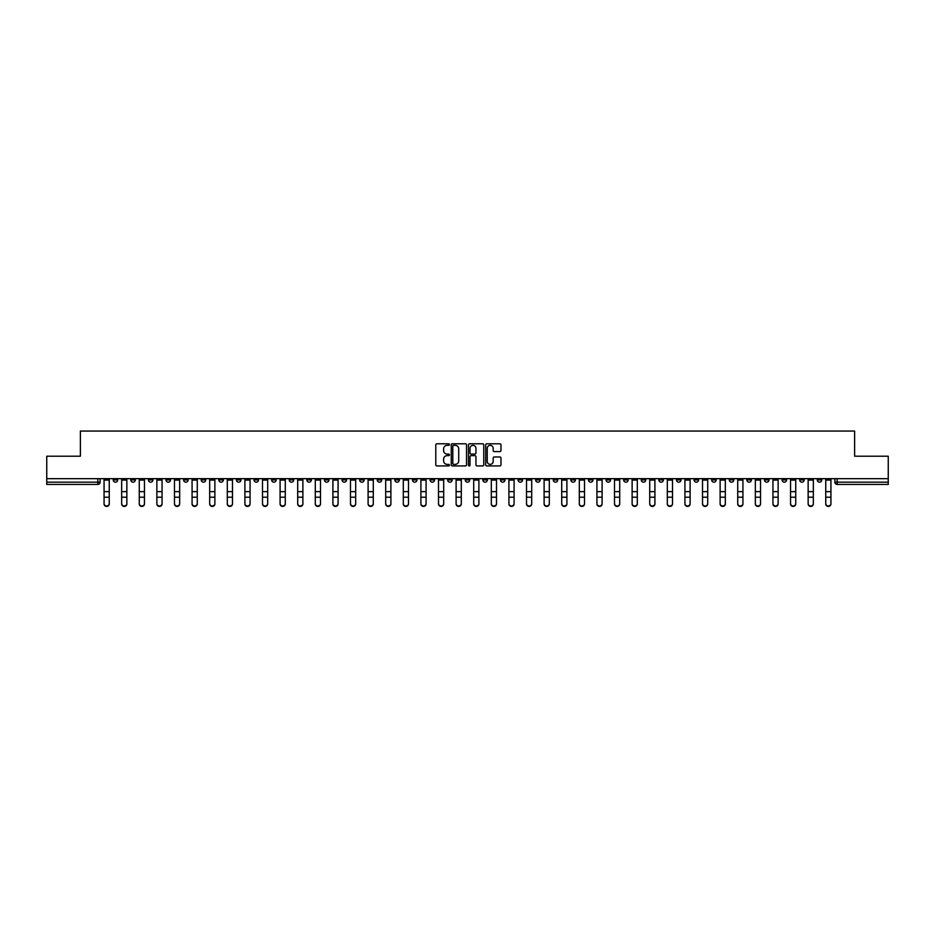 <?xml version="1.0" encoding="UTF-8"?>
<svg xmlns="http://www.w3.org/2000/svg" width="935" height="935" viewBox="0 0 935 935"><rect width="100%" height="100%" fill="white"/><g stroke="black" fill="none" stroke-linecap="round" stroke-linejoin="round"><path stroke-width="1.4" d="M449.443 444.557A0.771 0.771 0 0 0 448.671 443.786L436.902 443.786A1.11 1.11 0 0 0 435.792 444.896L435.792 464.824A1.11 1.11 0 0 0 436.902 465.934L448.671 465.934A0.771 0.771 0 0 0 449.443 465.162A0.771 0.771 0 0 0 448.671 464.379L447.152 464.379A3.541 3.541 0 0 1 443.611 460.838L443.611 459.178A3.541 3.541 0 0 1 447.152 455.637L448.671 455.637A0.771 0.771 0 0 0 449.443 454.866A0.771 0.771 0 0 0 448.671 454.083L447.152 454.083A3.541 3.541 0 0 1 443.611 450.541L443.611 448.882A3.541 3.541 0 0 1 447.152 445.341L448.671 445.341A0.771 0.771 0 0 0 449.443 444.557M694.062 478.673L694.062 479.912L698.585 479.912A2.256 2.256 0 0 1 696.318 482.168A2.256 2.256 0 0 1 694.062 479.912L694.062 478.673M588.454 478.673L588.454 479.912L592.965 479.912A2.256 2.256 0 0 1 590.71 482.168A2.256 2.256 0 0 1 588.454 479.912L588.454 478.673M570.853 478.673L570.853 479.912L575.364 479.912A2.256 2.256 0 0 1 573.108 482.168A2.256 2.256 0 0 1 570.853 479.912L570.853 478.673M465.244 478.673L465.244 479.912L469.756 479.912A2.256 2.256 0 0 1 467.5 482.168A2.256 2.256 0 0 1 465.244 479.912L465.244 478.673M447.643 478.673L447.643 479.912L452.154 479.912A2.256 2.256 0 0 1 449.899 482.168A2.256 2.256 0 0 1 447.643 479.912L447.643 478.673M430.042 478.673L430.042 479.912L434.553 479.912A2.256 2.256 0 0 1 432.297 482.168A2.256 2.256 0 0 1 430.042 479.912L430.042 478.673M394.839 478.673L394.839 479.912L399.35 479.912A2.256 2.256 0 0 1 397.094 482.168A2.256 2.256 0 0 1 394.839 479.912L394.839 478.673M359.636 479.912L359.636 478.673L359.636 479.912A2.256 2.256 0 0 0 361.892 482.168A2.256 2.256 0 0 1 359.636 479.912L364.147 479.912A2.256 2.256 0 0 1 361.892 482.168A2.256 2.256 0 0 0 364.147 479.912L364.147 478.673L364.147 479.912M342.035 479.912L342.035 478.673L342.035 479.912A2.256 2.256 0 0 0 344.29 482.168A2.256 2.256 0 0 1 342.035 479.912L346.546 479.912A2.256 2.256 0 0 1 344.29 482.168M324.433 479.912L324.433 478.673L324.433 479.912A2.256 2.256 0 0 0 326.689 482.168A2.256 2.256 0 0 1 324.433 479.912L328.945 479.912A2.256 2.256 0 0 1 326.689 482.168A2.256 2.256 0 0 0 328.945 479.912L328.945 478.673L328.945 479.912M306.832 478.673L306.832 479.912L311.343 479.912A2.256 2.256 0 0 1 309.088 482.168A2.256 2.256 0 0 1 306.832 479.912L306.832 478.673M289.231 478.673L289.231 479.912L293.742 479.912A2.256 2.256 0 0 1 291.486 482.168A2.256 2.256 0 0 1 289.231 479.912L289.231 478.673M271.629 478.673L271.629 479.912L276.141 479.912A2.256 2.256 0 0 1 273.885 482.168A2.256 2.256 0 0 1 271.629 479.912L271.629 478.673M254.028 479.912L254.028 478.673L254.028 479.912A2.256 2.256 0 0 0 256.284 482.168A2.256 2.256 0 0 1 254.028 479.912L258.539 479.912A2.256 2.256 0 0 1 256.284 482.168M218.813 479.912L218.813 478.673L218.813 479.912A2.256 2.256 0 0 0 221.081 482.168A2.256 2.256 0 0 1 218.813 479.912L223.336 479.912A2.256 2.256 0 0 1 221.081 482.168A2.256 2.256 0 0 0 223.336 479.912L223.336 478.673L223.336 479.912M201.212 479.912L201.212 478.673L201.212 479.912A2.256 2.256 0 0 0 203.468 482.168A2.256 2.256 0 0 1 201.212 479.912L205.735 479.912A2.256 2.256 0 0 1 203.468 482.168A2.256 2.256 0 0 0 205.735 479.912L205.735 478.673L205.735 479.912M183.611 479.912L183.611 478.673L183.611 479.912A2.256 2.256 0 0 0 185.866 482.168A2.256 2.256 0 0 1 183.611 479.912L188.134 479.912A2.256 2.256 0 0 1 185.866 482.168A2.256 2.256 0 0 0 188.134 479.912L188.134 478.673L188.134 479.912M166.009 479.912L166.009 478.673L166.009 479.912A2.256 2.256 0 0 0 168.265 482.168A2.256 2.256 0 0 1 166.009 479.912L170.532 479.912A2.256 2.256 0 0 1 168.265 482.168M148.408 479.912L148.408 478.673L148.408 479.912A2.256 2.256 0 0 0 150.664 482.168A2.256 2.256 0 0 1 148.408 479.912L152.919 479.912A2.256 2.256 0 0 1 150.664 482.168A2.256 2.256 0 0 0 152.919 479.912L152.919 478.673L152.919 479.912M130.806 479.912L130.806 478.673L130.806 479.912A2.256 2.256 0 0 0 133.062 482.168A2.256 2.256 0 0 1 130.806 479.912L135.318 479.912A2.256 2.256 0 0 1 133.062 482.168A2.256 2.256 0 0 0 135.318 479.912L135.318 478.673L135.318 479.912M499.863 451.593A1.11 1.11 0 0 0 500.973 450.483L500.973 444.896A1.11 1.11 0 0 0 499.863 443.786L486.796 443.786A1.11 1.11 0 0 0 485.686 444.896L485.686 464.824A1.11 1.11 0 0 0 486.796 465.934L499.863 465.934A1.11 1.11 0 0 0 500.973 464.824L500.973 458.068A1.11 1.11 0 0 0 499.863 456.97L494.276 456.97A1.11 1.11 0 0 0 493.166 458.068L493.166 461.423A2.957 2.957 0 0 1 490.209 464.379A2.957 2.957 0 0 1 487.24 461.423L487.24 448.297A2.957 2.957 0 0 1 490.209 445.341A2.957 2.957 0 0 1 493.166 448.297L493.166 450.483A1.11 1.11 0 0 0 494.276 451.593L499.863 451.593M46.75 478.673L46.75 456.21L80.375 456.21L80.375 431.058L854.625 431.058L854.625 456.21L888.25 456.21L888.25 478.673L46.75 478.673L46.75 482.168L100.115 482.168L100.115 478.673M466.53 444.896A1.11 1.11 0 0 0 465.42 443.786L452.353 443.786A1.11 1.11 0 0 0 451.243 444.896L451.243 464.824A1.11 1.11 0 0 0 452.353 465.934L465.42 465.934A1.11 1.11 0 0 0 466.53 464.824L466.53 444.896M469.58 443.786L482.647 443.786A1.11 1.11 0 0 1 483.757 444.896L483.757 464.824A1.11 1.11 0 0 1 482.647 465.934L477.049 465.934A1.11 1.11 0 0 1 475.95 464.824L475.95 456.748A1.11 1.11 0 0 0 474.84 455.637L471.123 455.637A1.11 1.11 0 0 0 470.024 456.748L470.024 465.162A0.771 0.771 0 0 1 469.241 465.934A0.771 0.771 0 0 1 468.47 465.162L468.47 444.896A1.11 1.11 0 0 1 469.58 443.786M834.885 478.673L834.885 482.168L888.25 482.168L888.25 484.423L837.141 484.423A2.256 2.256 0 0 1 834.885 482.168A2.256 2.256 0 0 0 837.141 484.423L837.141 478.673M888.25 478.673L888.25 482.168M100.115 482.168A2.256 2.256 0 0 1 97.859 484.423L46.75 484.423L46.75 482.168M821.795 478.673L821.795 479.912A2.256 2.256 0 0 1 819.539 482.168A2.256 2.256 0 0 1 817.283 479.912L821.795 479.912M817.283 478.673L817.283 479.912M804.193 478.673L804.193 479.912A2.256 2.256 0 0 1 801.938 482.168A2.256 2.256 0 0 1 799.682 479.912L804.193 479.912M799.682 478.673L799.682 479.912M786.592 479.912L786.592 478.673L786.592 479.912A2.256 2.256 0 0 1 784.336 482.168A2.256 2.256 0 0 1 782.081 479.912L786.592 479.912A2.256 2.256 0 0 1 784.336 482.168M782.081 478.673L782.081 479.912M768.991 478.673L768.991 479.912A2.256 2.256 0 0 1 766.735 482.168A2.256 2.256 0 0 1 764.468 479.912A2.256 2.256 0 0 0 766.735 482.168M764.468 478.673L764.468 479.912L768.991 479.912M751.389 478.673L751.389 479.912A2.256 2.256 0 0 1 749.134 482.168A2.256 2.256 0 0 1 746.866 479.912L751.389 479.912A2.256 2.256 0 0 1 749.134 482.168M746.866 478.673L746.866 479.912M733.788 478.673L733.788 479.912A2.256 2.256 0 0 1 731.532 482.168A2.256 2.256 0 0 1 729.265 479.912A2.256 2.256 0 0 0 731.532 482.168M729.265 478.673L729.265 479.912L733.788 479.912M716.187 478.673L716.187 479.912A2.256 2.256 0 0 1 713.919 482.168A2.256 2.256 0 0 1 711.664 479.912L716.187 479.912M711.664 478.673L711.664 479.912M698.585 478.673L698.585 479.912A2.256 2.256 0 0 1 696.318 482.168M680.972 478.673L680.972 479.912A2.256 2.256 0 0 1 678.716 482.168A2.256 2.256 0 0 1 676.461 479.912L680.972 479.912M676.461 478.673L676.461 479.912M663.371 478.673L663.371 479.912A2.256 2.256 0 0 1 661.115 482.168A2.256 2.256 0 0 1 658.859 479.912L663.371 479.912M658.859 478.673L658.859 479.912M645.769 478.673L645.769 479.912A2.256 2.256 0 0 1 643.514 482.168A2.256 2.256 0 0 1 641.258 479.912A2.256 2.256 0 0 0 643.514 482.168M641.258 478.673L641.258 479.912L645.769 479.912M628.168 478.673L628.168 479.912A2.256 2.256 0 0 1 625.912 482.168A2.256 2.256 0 0 1 623.657 479.912L628.168 479.912M623.657 478.673L623.657 479.912M610.567 478.673L610.567 479.912A2.256 2.256 0 0 1 608.311 482.168A2.256 2.256 0 0 1 606.055 479.912L610.567 479.912M606.055 478.673L606.055 479.912M592.965 478.673L592.965 479.912M575.364 478.673L575.364 479.912L575.364 478.673M557.763 478.673L557.763 479.912A2.256 2.256 0 0 1 555.507 482.168A2.256 2.256 0 0 1 553.251 479.912L557.763 479.912M553.251 478.673L553.251 479.912M540.161 478.673L540.161 479.912A2.256 2.256 0 0 1 537.905 482.168A2.256 2.256 0 0 1 535.65 479.912L540.161 479.912M535.65 478.673L535.65 479.912M522.56 478.673L522.56 479.912A2.256 2.256 0 0 1 520.304 482.168A2.256 2.256 0 0 1 518.048 479.912L522.56 479.912M518.048 478.673L518.048 479.912M504.958 478.673L504.958 479.912A2.256 2.256 0 0 1 502.703 482.168A2.256 2.256 0 0 1 500.447 479.912L504.958 479.912M500.447 478.673L500.447 479.912M487.357 478.673L487.357 479.912A2.256 2.256 0 0 1 485.101 482.168A2.256 2.256 0 0 1 482.846 479.912L487.357 479.912M482.846 478.673L482.846 479.912M469.756 478.673L469.756 479.912A2.256 2.256 0 0 1 467.5 482.168M452.154 478.673L452.154 479.912M434.553 479.912L434.553 478.673L434.553 479.912A2.256 2.256 0 0 1 432.297 482.168M416.952 478.673L416.952 479.912A2.256 2.256 0 0 1 414.696 482.168A2.256 2.256 0 0 1 412.44 479.912A2.256 2.256 0 0 0 414.696 482.168A2.256 2.256 0 0 0 416.952 479.912L412.44 479.912L412.44 478.673M399.35 479.912L399.35 478.673L399.35 479.912A2.256 2.256 0 0 1 397.094 482.168M381.749 478.673L381.749 479.912A2.256 2.256 0 0 1 379.493 482.168A2.256 2.256 0 0 1 377.237 479.912A2.256 2.256 0 0 0 379.493 482.168M377.237 478.673L377.237 479.912L381.749 479.912M346.546 478.673L346.546 479.912L346.546 478.673M311.343 479.912L311.343 478.673L311.343 479.912A2.256 2.256 0 0 1 309.088 482.168M293.742 479.912L293.742 478.673L293.742 479.912A2.256 2.256 0 0 1 291.486 482.168M276.141 479.912L276.141 478.673L276.141 479.912A2.256 2.256 0 0 1 273.885 482.168M258.539 478.673L258.539 479.912L258.539 478.673M240.938 479.912L240.938 478.673L240.938 479.912A2.256 2.256 0 0 1 238.682 482.168A2.256 2.256 0 0 1 236.415 479.912L240.938 479.912A2.256 2.256 0 0 1 238.682 482.168M236.415 478.673L236.415 479.912M170.532 478.673L170.532 479.912L170.532 478.673M117.716 479.912L117.716 478.673L117.716 479.912A2.256 2.256 0 0 1 115.461 482.168A2.256 2.256 0 0 1 113.205 479.912L117.716 479.912A2.256 2.256 0 0 1 115.461 482.168M113.205 478.673L113.205 479.912M453.568 445.341A0.771 0.771 0 0 0 452.797 446.112L452.797 463.608A0.771 0.771 0 0 0 453.568 464.379L455.181 464.379A3.541 3.541 0 0 0 458.723 460.838L458.723 448.882A3.541 3.541 0 0 0 455.181 445.341L453.568 445.341M475.95 448.356A2.957 2.957 0 0 0 472.981 445.387A2.957 2.957 0 0 0 470.024 448.356L470.024 452.972A1.11 1.11 0 0 0 471.123 454.083L474.84 454.083A1.11 1.11 0 0 0 475.95 452.972L475.95 448.356M104.066 503.942L104.066 503.509A2.595 2.478 0 0 0 106.66 505.987A2.595 2.478 0 0 0 109.255 503.509L109.255 503.942A2.595 2.478 180 0 1 106.66 506.419A2.595 2.478 180 0 1 104.066 503.942L104.066 497.654M104.066 478.673L104.066 503.509M109.255 478.673L109.255 503.509M121.667 503.942L121.667 503.509A2.595 2.478 0 0 0 124.261 505.987A2.595 2.478 0 0 0 126.856 503.509L126.856 503.942A2.595 2.478 180 0 1 124.261 506.419A2.595 2.478 180 0 1 121.667 503.942L121.667 497.654M139.268 503.942L139.268 503.509A2.595 2.478 0 0 0 141.863 505.987A2.595 2.478 0 0 0 144.457 503.509L144.457 503.942A2.595 2.478 180 0 1 141.863 506.419A2.595 2.478 180 0 1 139.268 503.942L139.268 497.654M156.87 503.942L156.87 503.509A2.595 2.478 0 0 0 159.464 505.987A2.595 2.478 0 0 0 162.059 503.509L162.059 503.942A2.595 2.478 180 0 1 159.464 506.419A2.595 2.478 180 0 1 156.87 503.942L156.87 497.654M121.667 478.673L121.667 503.509M126.856 478.673L126.856 503.509M139.268 478.673L139.268 503.509M144.457 478.673L144.457 503.509M156.87 478.673L156.87 503.509M162.059 478.673L162.059 503.509M174.471 503.942L174.471 503.509A2.595 2.478 0 0 0 177.066 505.987A2.595 2.478 0 0 0 179.66 503.509L179.66 503.942A2.595 2.478 180 0 1 177.066 506.419A2.595 2.478 180 0 1 174.471 503.942L174.471 497.654M192.072 503.942L192.072 503.509A2.595 2.478 0 0 0 194.667 505.987A2.595 2.478 0 0 0 197.273 503.509L197.273 503.942A2.595 2.478 180 0 1 194.667 506.419A2.595 2.478 180 0 1 192.072 503.942L192.072 497.654M174.471 478.673L174.471 503.509M179.66 478.673L179.66 503.509M192.072 478.673L192.072 503.509M197.273 478.673L197.273 503.509M209.674 503.942L209.674 503.509A2.595 2.478 0 0 0 212.28 505.987A2.595 2.478 0 0 0 214.875 503.509L214.875 503.942A2.595 2.478 180 0 1 212.28 506.419A2.595 2.478 180 0 1 209.674 503.942L209.674 497.654M209.674 478.673L209.674 503.509M214.875 478.673L214.875 503.509M227.287 503.942L227.287 503.509A2.595 2.478 0 0 0 229.881 505.987A2.595 2.478 0 0 0 232.476 503.509L232.476 503.942A2.595 2.478 180 0 1 229.881 506.419A2.595 2.478 180 0 1 227.287 503.942L227.287 497.654M227.287 478.673L227.287 503.509M232.476 478.673L232.476 503.509M244.888 503.942L244.888 503.509A2.595 2.478 0 0 0 247.483 505.987A2.595 2.478 0 0 0 250.077 503.509L250.077 503.942A2.595 2.478 180 0 1 247.483 506.419A2.595 2.478 180 0 1 244.888 503.942L244.888 497.654M244.888 478.673L244.888 503.509M250.077 478.673L250.077 503.509M262.49 503.942L262.49 503.509A2.595 2.478 0 0 0 265.084 505.987A2.595 2.478 0 0 0 267.679 503.509L267.679 503.942A2.595 2.478 180 0 1 265.084 506.419A2.595 2.478 180 0 1 262.49 503.942L262.49 497.654M262.49 478.673L262.49 503.509M267.679 478.673L267.679 503.509M280.091 503.942L280.091 503.509A2.595 2.478 0 0 0 282.686 505.987A2.595 2.478 0 0 0 285.28 503.509L285.28 503.942A2.595 2.478 180 0 1 282.686 506.419A2.595 2.478 180 0 1 280.091 503.942L280.091 497.654M280.091 478.673L280.091 503.509M285.28 478.673L285.28 503.509M297.692 503.942L297.692 503.509A2.595 2.478 0 0 0 300.287 505.987A2.595 2.478 0 0 0 302.882 503.509L302.882 503.942A2.595 2.478 180 0 1 300.287 506.419A2.595 2.478 180 0 1 297.692 503.942L297.692 497.654M297.692 478.673L297.692 503.509M302.882 478.673L302.882 503.509M315.294 503.942L315.294 503.509A2.595 2.478 0 0 0 317.888 505.987A2.595 2.478 0 0 0 320.483 503.509L320.483 503.942A2.595 2.478 180 0 1 317.888 506.419A2.595 2.478 180 0 1 315.294 503.942L315.294 497.654M315.294 478.673L315.294 503.509M320.483 478.673L320.483 503.509M332.895 503.942L332.895 503.509A2.595 2.478 0 0 0 335.49 505.987A2.595 2.478 0 0 0 338.084 503.509L338.084 503.942A2.595 2.478 180 0 1 335.49 506.419A2.595 2.478 180 0 1 332.895 503.942L332.895 497.654M332.895 478.673L332.895 503.509M338.084 478.673L338.084 503.509M350.496 503.942L350.496 503.509A2.595 2.478 0 0 0 353.091 505.987A2.595 2.478 0 0 0 355.686 503.509L355.686 503.942A2.595 2.478 180 0 1 353.091 506.419A2.595 2.478 180 0 1 350.496 503.942L350.496 497.654M350.496 478.673L350.496 503.509M355.686 478.673L355.686 503.509M368.098 503.942L368.098 503.509A2.595 2.478 0 0 0 370.692 505.987A2.595 2.478 0 0 0 373.287 503.509L373.287 503.942A2.595 2.478 180 0 1 370.692 506.419A2.595 2.478 180 0 1 368.098 503.942L368.098 497.654M368.098 478.673L368.098 503.509M373.287 478.673L373.287 503.509M385.699 503.942L385.699 503.509A2.595 2.478 0 0 0 388.294 505.987A2.595 2.478 0 0 0 390.888 503.509L390.888 503.942A2.595 2.478 180 0 1 388.294 506.419A2.595 2.478 180 0 1 385.699 503.942L385.699 497.654M385.699 478.673L385.699 503.509M390.888 478.673L390.888 503.509M403.301 503.942L403.301 503.509A2.595 2.478 0 0 0 405.895 505.987A2.595 2.478 0 0 0 408.49 503.509L408.49 503.942A2.595 2.478 180 0 1 405.895 506.419A2.595 2.478 180 0 1 403.301 503.942L403.301 497.654M403.301 478.673L403.301 503.509M408.49 478.673L408.49 503.509M420.902 503.942L420.902 503.509A2.595 2.478 0 0 0 423.497 505.987A2.595 2.478 0 0 0 426.091 503.509L426.091 503.942A2.595 2.478 180 0 1 423.497 506.419A2.595 2.478 180 0 1 420.902 503.942L420.902 497.654M420.902 478.673L420.902 503.509M426.091 478.673L426.091 503.509M438.503 503.942L438.503 503.509A2.595 2.478 0 0 0 441.098 505.987A2.595 2.478 0 0 0 443.693 503.509L443.693 503.942A2.595 2.478 180 0 1 441.098 506.419A2.595 2.478 180 0 1 438.503 503.942L438.503 497.654M438.503 478.673L438.503 503.509M443.693 478.673L443.693 503.509M456.105 503.942L456.105 503.509A2.595 2.478 0 0 0 458.699 505.987A2.595 2.478 0 0 0 461.294 503.509L461.294 503.942A2.595 2.478 180 0 1 458.699 506.419A2.595 2.478 180 0 1 456.105 503.942L456.105 497.654M456.105 478.673L456.105 503.509M461.294 478.673L461.294 503.509M473.706 503.942L473.706 503.509A2.595 2.478 0 0 0 476.301 505.987A2.595 2.478 0 0 0 478.895 503.509L478.895 503.942A2.595 2.478 180 0 1 476.301 506.419A2.595 2.478 180 0 1 473.706 503.942L473.706 497.654M473.706 478.673L473.706 503.509M478.895 478.673L478.895 503.509M491.307 503.942L491.307 503.509A2.595 2.478 0 0 0 493.902 505.987A2.595 2.478 0 0 0 496.497 503.509L496.497 503.942A2.595 2.478 180 0 1 493.902 506.419A2.595 2.478 180 0 1 491.307 503.942L491.307 497.654M491.307 478.673L491.307 503.509M496.497 478.673L496.497 503.509M508.909 503.942L508.909 503.509A2.595 2.478 0 0 0 511.503 505.987A2.595 2.478 0 0 0 514.098 503.509L514.098 503.942A2.595 2.478 180 0 1 511.503 506.419A2.595 2.478 180 0 1 508.909 503.942L508.909 497.654M508.909 478.673L508.909 503.509M514.098 478.673L514.098 503.509M526.51 503.942L526.51 503.509A2.595 2.478 0 0 0 529.105 505.987A2.595 2.478 0 0 0 531.699 503.509L531.699 503.942A2.595 2.478 180 0 1 529.105 506.419A2.595 2.478 180 0 1 526.51 503.942L526.51 497.654M526.51 478.673L526.51 503.509M531.699 478.673L531.699 503.509M544.112 503.942L544.112 503.509A2.595 2.478 0 0 0 546.706 505.987A2.595 2.478 0 0 0 549.301 503.509L549.301 503.942A2.595 2.478 180 0 1 546.706 506.419A2.595 2.478 180 0 1 544.112 503.942L544.112 497.654M544.112 478.673L544.112 503.509M549.301 478.673L549.301 503.509M561.713 503.942L561.713 503.509A2.595 2.478 0 0 0 564.308 505.987A2.595 2.478 0 0 0 566.902 503.509L566.902 503.942A2.595 2.478 180 0 1 564.308 506.419A2.595 2.478 180 0 1 561.713 503.942L561.713 497.654M561.713 478.673L561.713 503.509M566.902 478.673L566.902 503.509M579.314 503.942L579.314 503.509A2.595 2.478 0 0 0 581.909 505.987A2.595 2.478 0 0 0 584.504 503.509L584.504 503.942A2.595 2.478 180 0 1 581.909 506.419A2.595 2.478 180 0 1 579.314 503.942L579.314 497.654M579.314 478.673L579.314 503.509M584.504 478.673L584.504 503.509M596.916 503.942L596.916 503.509A2.595 2.478 0 0 0 599.51 505.987A2.595 2.478 0 0 0 602.105 503.509L602.105 503.942A2.595 2.478 180 0 1 599.51 506.419A2.595 2.478 180 0 1 596.916 503.942L596.916 497.654M596.916 478.673L596.916 503.509M602.105 478.673L602.105 503.509M614.517 503.942L614.517 503.509A2.595 2.478 0 0 0 617.112 505.987A2.595 2.478 0 0 0 619.706 503.509L619.706 503.942A2.595 2.478 180 0 1 617.112 506.419A2.595 2.478 180 0 1 614.517 503.942L614.517 497.654M614.517 478.673L614.517 503.509M619.706 478.673L619.706 503.509M632.118 503.942L632.118 503.509A2.595 2.478 0 0 0 634.713 505.987A2.595 2.478 0 0 0 637.308 503.509L637.308 503.942A2.595 2.478 180 0 1 634.713 506.419A2.595 2.478 180 0 1 632.118 503.942L632.118 497.654M632.118 478.673L632.118 503.509M637.308 478.673L637.308 503.509M649.72 503.942L649.72 503.509A2.595 2.478 0 0 0 652.314 505.987A2.595 2.478 0 0 0 654.909 503.509L654.909 503.942A2.595 2.478 180 0 1 652.314 506.419A2.595 2.478 180 0 1 649.72 503.942L649.72 497.654M649.72 478.673L649.72 503.509M654.909 478.673L654.909 503.509M667.321 503.942L667.321 503.509A2.595 2.478 0 0 0 669.916 505.987A2.595 2.478 0 0 0 672.51 503.509L672.51 503.942A2.595 2.478 180 0 1 669.916 506.419A2.595 2.478 180 0 1 667.321 503.942L667.321 497.654M667.321 478.673L667.321 503.509M672.51 478.673L672.51 503.509M684.923 503.942L684.923 503.509A2.595 2.478 0 0 0 687.517 505.987A2.595 2.478 0 0 0 690.112 503.509L690.112 503.942A2.595 2.478 180 0 1 687.517 506.419A2.595 2.478 180 0 1 684.923 503.942L684.923 497.654M684.923 478.673L684.923 503.509M690.112 478.673L690.112 503.509M702.524 503.942L702.524 503.509A2.595 2.478 0 0 0 705.119 505.987A2.595 2.478 0 0 0 707.713 503.509L707.713 503.942A2.595 2.478 180 0 1 705.119 506.419A2.595 2.478 180 0 1 702.524 503.942L702.524 497.654M702.524 478.673L702.524 503.509M707.713 478.673L707.713 503.509M720.125 503.942L720.125 503.509A2.595 2.478 0 0 0 722.72 505.987A2.595 2.478 0 0 0 725.326 503.509L725.326 503.942A2.595 2.478 180 0 1 722.72 506.419A2.595 2.478 180 0 1 720.125 503.942L720.125 497.654M720.125 478.673L720.125 503.509M725.326 478.673L725.326 503.509M737.727 503.942L737.727 503.509A2.595 2.478 0 0 0 740.333 505.987A2.595 2.478 0 0 0 742.928 503.509L742.928 503.942A2.595 2.478 180 0 1 740.333 506.419A2.595 2.478 180 0 1 737.727 503.942L737.727 497.654M737.727 478.673L737.727 503.509M742.928 478.673L742.928 503.509M755.34 503.942L755.34 503.509A2.595 2.478 0 0 0 757.934 505.987A2.595 2.478 0 0 0 760.529 503.509L760.529 503.942A2.595 2.478 180 0 1 757.934 506.419A2.595 2.478 180 0 1 755.34 503.942L755.34 497.654M755.34 478.673L755.34 503.509M760.529 478.673L760.529 503.509M772.941 503.942L772.941 503.509A2.595 2.478 0 0 0 775.536 505.987A2.595 2.478 0 0 0 778.13 503.509L778.13 503.942A2.595 2.478 180 0 1 775.536 506.419A2.595 2.478 180 0 1 772.941 503.942L772.941 497.654M772.941 478.673L772.941 503.509M778.13 478.673L778.13 503.509M790.542 503.942L790.542 503.509A2.595 2.478 0 0 0 793.137 505.987A2.595 2.478 0 0 0 795.732 503.509L795.732 503.942A2.595 2.478 180 0 1 793.137 506.419A2.595 2.478 180 0 1 790.542 503.942L790.542 497.654M790.542 478.673L790.542 503.509M795.732 478.673L795.732 503.509M808.144 503.942L808.144 503.509A2.595 2.478 0 0 0 810.738 505.987A2.595 2.478 0 0 0 813.333 503.509L813.333 503.942A2.595 2.478 180 0 1 810.738 506.419A2.595 2.478 180 0 1 808.144 503.942L808.144 497.654M808.144 478.673L808.144 503.509M813.333 478.673L813.333 503.509M825.745 503.942L825.745 503.509A2.595 2.478 0 0 0 828.34 505.987A2.595 2.478 0 0 0 830.934 503.509L830.934 503.942A2.595 2.478 180 0 1 828.34 506.419A2.595 2.478 180 0 1 825.745 503.942L825.745 497.654M825.745 478.673L825.745 503.509M830.934 478.673L830.934 503.509M97.859 478.673L97.859 484.423M109.255 480.076L104.066 480.076M109.255 491.635L104.066 491.635M109.255 497.221L104.066 497.221M126.856 480.076L121.667 480.076M126.856 491.635L121.667 491.635M126.856 497.221L121.667 497.221M144.457 480.076L139.268 480.076M144.457 491.635L139.268 491.635M144.457 497.221L139.268 497.221M162.059 480.076L156.87 480.076M162.059 491.635L156.87 491.635M162.059 497.221L156.87 497.221M179.66 480.076L174.471 480.076M179.66 491.635L174.471 491.635M179.66 497.221L174.471 497.221M197.273 480.076L192.072 480.076M197.273 491.635L192.072 491.635M197.273 497.221L192.072 497.221M214.875 480.076L209.674 480.076M214.875 491.635L209.674 491.635M214.875 497.221L209.674 497.221M232.476 480.076L227.287 480.076M232.476 491.635L227.287 491.635M232.476 497.221L227.287 497.221M250.077 480.076L244.888 480.076M250.077 491.635L244.888 491.635M250.077 497.221L244.888 497.221M267.679 480.076L262.49 480.076M267.679 491.635L262.49 491.635M267.679 497.221L262.49 497.221M285.28 480.076L280.091 480.076M285.28 491.635L280.091 491.635M285.28 497.221L280.091 497.221M302.882 480.076L297.692 480.076M302.882 491.635L297.692 491.635M302.882 497.221L297.692 497.221M320.483 480.076L315.294 480.076M320.483 491.635L315.294 491.635M320.483 497.221L315.294 497.221M338.084 480.076L332.895 480.076M338.084 491.635L332.895 491.635M338.084 497.221L332.895 497.221M355.686 480.076L350.496 480.076M355.686 491.635L350.496 491.635M355.686 497.221L350.496 497.221M373.287 480.076L368.098 480.076M373.287 491.635L368.098 491.635M373.287 497.221L368.098 497.221M390.888 480.076L385.699 480.076M390.888 491.635L385.699 491.635M390.888 497.221L385.699 497.221M408.49 480.076L403.301 480.076M408.49 491.635L403.301 491.635M408.49 497.221L403.301 497.221M426.091 480.076L420.902 480.076M426.091 491.635L420.902 491.635M426.091 497.221L420.902 497.221M443.693 480.076L438.503 480.076M443.693 491.635L438.503 491.635M443.693 497.221L438.503 497.221M461.294 480.076L456.105 480.076M461.294 491.635L456.105 491.635M461.294 497.221L456.105 497.221M478.895 480.076L473.706 480.076M478.895 491.635L473.706 491.635M478.895 497.221L473.706 497.221M496.497 480.076L491.307 480.076M496.497 491.635L491.307 491.635M496.497 497.221L491.307 497.221M514.098 480.076L508.909 480.076M514.098 491.635L508.909 491.635M514.098 497.221L508.909 497.221M531.699 480.076L526.51 480.076M531.699 491.635L526.51 491.635M531.699 497.221L526.51 497.221M549.301 480.076L544.112 480.076M549.301 491.635L544.112 491.635M549.301 497.221L544.112 497.221M566.902 480.076L561.713 480.076M566.902 491.635L561.713 491.635M566.902 497.221L561.713 497.221M584.504 480.076L579.314 480.076M584.504 491.635L579.314 491.635M584.504 497.221L579.314 497.221M602.105 480.076L596.916 480.076M602.105 491.635L596.916 491.635M602.105 497.221L596.916 497.221M619.706 480.076L614.517 480.076M619.706 491.635L614.517 491.635M619.706 497.221L614.517 497.221M637.308 480.076L632.118 480.076M637.308 491.635L632.118 491.635M637.308 497.221L632.118 497.221M654.909 480.076L649.72 480.076M654.909 491.635L649.72 491.635M654.909 497.221L649.72 497.221M672.51 480.076L667.321 480.076M672.51 491.635L667.321 491.635M672.51 497.221L667.321 497.221M690.112 480.076L684.923 480.076M690.112 491.635L684.923 491.635M690.112 497.221L684.923 497.221M707.713 480.076L702.524 480.076M707.713 491.635L702.524 491.635M707.713 497.221L702.524 497.221M725.326 480.076L720.125 480.076M725.326 491.635L720.125 491.635M725.326 497.221L720.125 497.221M742.928 480.076L737.727 480.076M742.928 491.635L737.727 491.635M742.928 497.221L737.727 497.221M760.529 480.076L755.34 480.076M760.529 491.635L755.34 491.635M760.529 497.221L755.34 497.221M778.13 480.076L772.941 480.076M778.13 491.635L772.941 491.635M778.13 497.221L772.941 497.221M795.732 480.076L790.542 480.076M795.732 491.635L790.542 491.635M795.732 497.221L790.542 497.221M813.333 480.076L808.144 480.076M813.333 491.635L808.144 491.635M813.333 497.221L808.144 497.221M830.934 480.076L825.745 480.076M830.934 491.635L825.745 491.635M830.934 497.221L825.745 497.221"/></g></svg>
